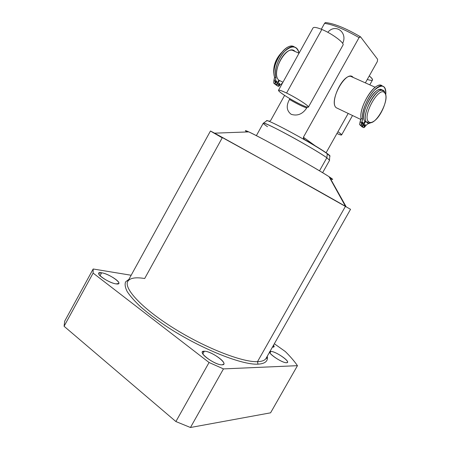 <?xml version="1.0" encoding="UTF-8"?>
<svg xmlns="http://www.w3.org/2000/svg" width="450" height="450" viewBox="0 0 450 450"><rect width="100%" height="100%" fill="white"/><g stroke="black" fill="none" stroke-linecap="round" stroke-linejoin="round"><path stroke-width="0.67" d="M64.074 326.272L64.71 321.126L64.074 326.272L93.116 273.094L93.167 268.993L131.169 275.254L93.167 268.993L64.71 321.126L93.167 268.993L93.116 273.094L209.064 362.492L93.116 273.094L64.074 326.272L175.894 421.549L64.074 326.272M270.579 412.824L190.457 427.5L175.894 421.549L190.457 427.5L223.47 368.899L209.064 362.492L175.894 421.549L209.064 362.492L223.47 368.899L297.461 365.67C294.396 361.249 290.346 356.535 285.317 351.54C290.346 356.535 294.396 361.249 297.461 365.67L223.47 368.899L190.457 427.5L270.579 412.824L297.461 365.67L270.579 412.824M329.501 176.996L346.112 206.679L345.465 206.308L329.079 176.721L345.465 206.308L257.507 361.671C242.263 362.379 204.913 347.861 173.115 327.848C141.249 307.856 123.21 287.933 127.924 281.149L210.459 131.012L265.697 161.466L350.544 209.306L266.068 358.352C264.842 360.405 261.984 361.513 257.507 361.671L345.465 206.308C326.981 195.621 230.709 141.829 214.588 133.172L248.782 131.884C260.826 137.267 316.654 168.435 329.079 176.721L329.501 176.996C333.382 179.561 333.703 180.135 330.457 178.706C333.821 180.186 333.36 179.522 329.079 176.721C320.653 171.225 294.913 156.398 273.549 144.787C252.107 133.127 241.099 127.935 246.909 131.951M214.588 133.172C207.433 129.313 209.976 130.866 222.227 137.829L144.686 278.511C135.771 277.048 130.185 277.931 127.924 281.149L127.716 280.699L128.621 279.883M274.348 343.744L285.317 351.54L274.348 343.744M266.974 356.754L266.67 358.358L266.068 358.352C264.842 360.405 261.984 361.513 257.507 361.671L257.979 364.151C241.307 365.169 197.989 347.591 164.537 325.108C155.419 318.831 147.454 312.739 140.642 306.832C134.651 301.174 130.179 296.106 127.226 291.628C125.179 287.572 124.633 284.316 125.601 281.858L128.919 279.338L125.601 281.858C124.633 284.316 125.179 287.572 127.226 291.628C130.179 296.106 134.651 301.174 140.642 306.832C147.454 312.739 155.419 318.831 164.537 325.108C197.989 347.591 241.307 365.169 257.979 364.151C265.129 363.752 268.217 361.125 267.249 356.271C268.217 361.125 265.129 363.752 257.979 364.151L257.507 361.671C242.263 362.379 204.913 347.861 173.115 327.848C141.249 307.856 123.21 287.933 127.924 281.149M101.627 272.79C92.059 270.99 107.466 282.864 116.162 283.894C125.224 285.334 110.16 273.932 101.627 272.79L98.82 273.201C96.958 275.158 110.036 283.241 116.162 283.894L118.766 283.455C120.504 281.441 107.888 273.606 101.627 272.79L100.024 275.726L101.627 272.79M204.306 351.231C195.727 350.769 214.684 365.389 222.103 364.826C230.018 364.809 211.657 350.904 204.306 351.231L202.472 351.894C200.014 354.561 216.382 365.389 222.103 364.826L223.746 364.162C226.018 361.384 210.229 350.927 204.306 351.231L202.815 353.88L204.306 351.231M270.877 351.439C264.87 351.079 281.554 363.156 286.56 362.723C292.095 362.756 275.901 351.169 270.877 351.439L269.854 351.81C268.026 353.655 282.538 363.167 286.56 362.723L287.477 362.351C289.17 360.416 275.062 351.174 270.877 351.439L270.034 352.935L270.877 351.439M272.436 347.119L272.993 347.164C274.303 347.141 274.477 346.483 273.527 345.189L274.056 346.798L272.436 347.119M256.365 135.653L263.273 123.188C263.424 122.288 274.5 127.502 289.654 135.737C304.785 143.955 320.957 153.551 326.841 157.77L319.5 170.831L326.841 157.77C315.596 149.434 265.461 122.006 263.543 123.092C262.688 123.114 264.004 124.312 267.491 126.686M329.603 160.296L326.841 157.77L327.369 153.636C322.785 150.345 315.067 145.581 304.2 139.343L303.497 138.673L303.401 137.239L315.152 145.766L303.401 137.239L359.055 37.614L360.613 36.911L360.219 36.681L359.055 37.614C344.368 29.177 332.865 24.441 324.546 23.394L321.306 29.227L324.546 23.394C332.865 24.441 344.368 29.177 359.055 37.614L303.401 137.239L304.2 139.343C315.067 145.581 322.785 150.345 327.369 153.636L327.279 153.793C315.804 145.091 264.909 117.551 266.512 120.836L266.794 120.729C268.819 119.593 316.569 145.654 327.279 153.793L326.841 157.77L329.619 160.273L322.627 172.704M266.512 120.836L266.597 120.679C266.698 120.414 267.643 120.628 269.432 121.326C267.345 120.516 266.406 120.358 266.625 120.853L266.591 120.758M269.432 121.326L270.748 120.364L284.597 95.4L270.748 120.364L269.432 121.326M289.474 99.467C285.998 105.812 286.571 110.762 291.195 114.323C297.473 116.246 302.659 114.114 306.748 107.938L307.192 107.145L306.748 107.938C303.002 106.802 297.242 103.978 289.474 99.467C285.998 105.812 286.571 110.762 291.195 114.323C297.473 116.246 302.659 114.114 306.748 107.938C303.002 106.802 297.242 103.978 289.474 99.467L289.907 98.691L289.474 99.467M342.641 43.38C348.007 32.788 335.644 22.899 327.797 32.304C335.638 22.899 348.007 32.782 342.636 43.374M324.546 23.394L325.299 22.59L325.963 22.579M360.613 36.911L377.601 59.293L377.353 61.521L377.601 59.293L360.613 36.911M329.771 156.375L329.923 156.274C330.03 155.987 329.147 155.16 327.279 153.793L329.805 155.942L329.49 159.947M326.121 152.752L348.193 113.445L326.121 152.752M365.366 82.873L377.353 61.521L365.366 82.873M329.929 156.195L329.782 156.229C330.463 156.178 329.659 155.317 327.369 153.636C329.237 155.002 330.114 155.829 330.007 156.122L329.923 156.274M353.211 77.445L353.211 77.445C346.551 68.664 328.157 101.571 336.246 107.736L360.956 119.548L336.246 107.736C329.484 102.909 341.921 75.33 350.572 76.269L375.221 87.278M381.864 90.248C373.702 89.606 360.63 117.765 366.834 122.355L368.983 123.199L371.863 122.271C369.737 123.469 368.061 123.502 366.834 122.355L368.584 121.719C369.866 122.906 371.644 122.732 373.922 121.202C381.308 116.573 388.772 97.847 384.936 93.212L384.317 91.339L385.436 94.168L384.317 91.339L380.256 89.528C372.066 88.869 359.027 117 365.259 121.601L366.896 122.417L365.259 121.601C358.031 115.971 375.891 83.166 382.376 90.264M368.584 121.719C361.794 116.246 379.316 85.106 384.772 93.004C390.786 99.304 374.344 128.402 368.584 121.719L366.834 122.355C359.432 116.466 378.405 82.738 384.317 91.339L384.772 93.004C379.316 85.106 361.794 116.246 368.584 121.719M273.819 73.418C273.127 65.852 275.709 58.905 281.571 52.571C275.709 58.905 273.127 65.852 273.819 73.418M295.099 51.486L295.099 51.486C287.353 42.57 270.152 72.883 278.809 80.145L276.255 84.763L274.911 84.116L273.752 83.16L276.255 84.763L273.752 83.16L275.096 83.807L275.254 81.141L273.904 80.494L273.752 83.16L274.545 77.164L275.901 77.811L274.545 77.164C270.951 66.651 283.179 44.876 291.954 46.221L294.48 47.019C286.521 40.691 270.371 65.019 274.545 77.164L273.904 80.494L275.254 81.141L275.901 77.811C272.329 67.297 284.574 45.495 293.332 46.834C296.342 47.126 298.254 49.236 299.059 53.167C296.736 45.489 291.853 44.949 284.406 51.547C277.931 58.264 273.904 70.892 275.901 77.811L275.096 83.807L276.255 84.763L278.809 80.145L282.949 82.249L278.809 80.145C271.609 74.379 282.887 48.746 292.134 50.164L299.014 53.241M338.096 108.619L336.246 107.736M380.256 89.528L382.719 90.624M280.176 54.444C274.939 61.746 272.947 68.771 274.202 75.521C272.947 68.771 274.939 61.746 280.176 54.444M361.114 125.758L361.929 126.793L363.471 127.536C363.966 127.817 364.579 127.367 365.31 126.18L367.498 124.003L369.939 123.075L367.498 124.003L363.752 127.642L361.018 125.927L362.571 126.681L365.372 121.708L362.571 126.681L361.114 125.758M382.298 85.989C376.211 79.526 358.656 106.189 361.018 118.423L359.634 124.616L362.104 126.242L364.928 121.23L362.104 126.242L361.192 125.37L362.104 126.242L360.557 125.488L359.634 124.616L360.073 121.888L361.631 122.636L361.192 125.37L359.634 124.616L361.192 125.37L362.588 119.171L361.631 122.636L360.073 121.888L361.018 118.423C359.021 108.011 372.358 84.6 379.952 85.236L382.298 85.989M385.734 95.226C386.044 85.213 382.281 83.509 374.434 90.118C367.431 97.133 361.513 111.797 362.588 119.171L361.018 118.423L362.588 119.171C360.619 108.759 373.978 85.32 381.549 85.944C384.902 86.13 386.297 89.224 385.734 95.226M362.7 123.666C361.721 124.751 361.485 124.521 361.991 122.979C362.97 121.894 363.206 122.119 362.7 123.666L361.851 123.255L362.7 123.666L362.779 122.242L361.991 122.979L361.912 124.403L362.7 123.666M364.961 125.848C363.999 126.922 363.763 126.703 364.264 125.173C365.231 124.099 365.468 124.318 364.961 125.848L364.129 125.443L364.961 125.848L365.046 124.442L364.264 125.173L364.185 126.579L364.961 125.848M279.388 80.64L276.84 85.247L277.982 86.192C278.584 86.524 279.225 86.136 279.911 85.039L282.493 83.07L278.314 86.327L275.496 84.6L277.982 86.192L275.496 84.6L276.84 85.247L279.388 80.64M276.604 82.271C275.625 83.25 275.327 82.997 275.704 81.517C276.683 80.544 276.981 80.792 276.604 82.271L275.58 81.782L276.604 82.271L276.508 80.871L275.704 81.517L275.799 82.924L276.604 82.271M279.472 84.668C278.505 85.641 278.213 85.393 278.589 83.931C279.557 82.963 279.855 83.205 279.472 84.668L278.471 84.184L279.472 84.668L279.388 83.284L278.589 83.931L278.674 85.314L279.472 84.668M336.926 133.509C342.765 135.99 343.097 135.394 337.928 131.726C340.498 133.476 341.724 134.544 341.618 134.933C341.364 135.259 339.801 134.786 336.926 133.509M367.267 79.476C373.461 81.383 374.13 80.196 369.264 75.921C371.717 77.918 372.786 79.279 372.488 80.01L369.771 84.842M278.505 90.264L313.009 27.979C313.762 26.882 316.71 27.371 321.84 29.447L286.566 93.032C281.627 90.669 278.938 89.741 278.505 90.264C277.65 91.305 290.52 99.585 300.043 104.186C291.791 100.013 285.193 96.047 280.243 92.289C276.801 89.229 278.904 89.477 286.566 93.032C293.822 96.547 303.559 102.426 306.968 105.328C309.938 108.157 307.626 107.775 300.043 104.186C305.094 106.633 307.884 107.606 308.407 107.106C309.454 106.211 296.314 97.701 286.566 93.032L321.84 29.447C332.089 33.598 344.908 43.161 342.99 45.084M321.84 29.447C331.976 33.559 344.706 42.998 343.024 45.023L308.407 107.106M266.794 120.729L263.543 123.092M325.395 22.551C334.091 23.451 345.724 28.164 360.281 36.686M304.948 139.77L303.559 138.763M384.491 91.564L384.936 93.212M379.952 85.236L381.549 85.944M293.332 46.834L291.954 46.221M352.53 115.515L341.618 134.933M273.499 345.24L273.774 347.04"/></g></svg>

